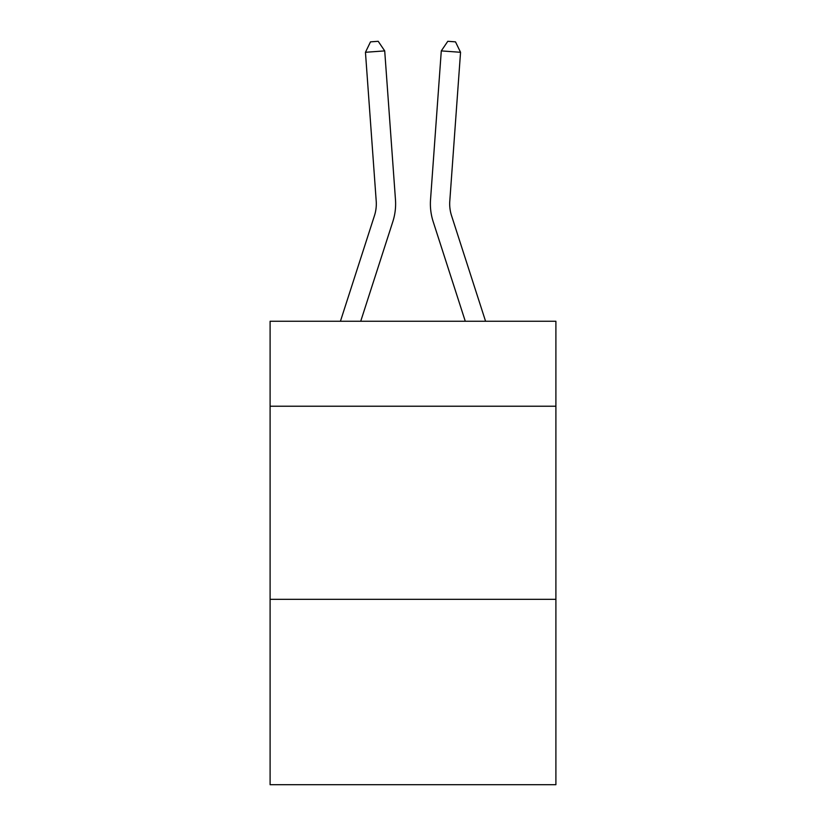 <?xml version="1.0" encoding="UTF-8"?>
<svg xmlns="http://www.w3.org/2000/svg" width="826" height="826" viewBox="0 0 826 826"><rect width="100%" height="100%" fill="white"/><g stroke="black" fill="none" stroke-linecap="round" stroke-linejoin="round"><path stroke-width="1.24" d="M555.898 406.227L555.898 321.262L270.102 321.262L270.102 406.227L555.898 406.227L555.898 784.7L270.102 784.7L270.102 406.227M555.898 599.325L270.102 599.325M392.825 221.636L360.714 321.262L392.825 221.636A57.934 57.934 113.3 0 0 395.468 199.675L384.709 50.902L395.468 199.675L384.709 50.902L395.468 199.675L384.709 50.902L395.468 199.675L384.709 50.902L395.468 199.675L384.709 50.902L395.468 199.675L384.709 50.902L395.468 199.675L384.709 50.902L395.468 199.675L384.709 50.902L395.468 199.675L384.709 50.902L395.468 199.675L384.709 50.902L395.468 199.675L384.709 50.902L395.468 199.675L384.709 50.902L395.468 199.675L384.709 50.902L395.468 199.675L384.709 50.902L395.468 199.675L384.709 50.902L395.468 199.675L384.709 50.902L395.468 199.675L384.709 50.902L395.468 199.675L384.709 50.902L395.468 199.675L384.709 50.902L395.468 199.675L384.709 50.902L365.453 52.286L370.502 41.858L378.205 41.3L384.709 50.902M374.446 215.71A38.615 38.615 -66.7 0 0 376.212 201.069A38.615 38.615 -66.7 0 1 374.446 215.71A38.615 38.615 -66.7 0 0 376.212 201.069A38.615 38.615 -66.7 0 1 374.446 215.71A38.615 38.615 -66.7 0 0 376.212 201.069A38.615 38.615 -66.7 0 1 374.446 215.71A38.615 38.615 -66.7 0 0 376.212 201.069A38.615 38.615 -66.7 0 1 374.446 215.71A38.615 38.615 -66.7 0 0 376.212 201.069A38.615 38.615 -66.7 0 1 374.446 215.71A38.615 38.615 -66.7 0 0 376.212 201.069A38.615 38.615 -66.7 0 1 374.446 215.71A38.615 38.615 -66.7 0 0 376.212 201.069A38.615 38.615 -66.7 0 1 374.446 215.71A38.615 38.615 -66.7 0 0 376.212 201.069A38.615 38.615 -66.7 0 1 374.446 215.71A38.615 38.615 -66.7 0 0 376.212 201.069A38.615 38.615 -66.7 0 1 374.446 215.71A38.615 38.615 -66.7 0 0 376.212 201.069A38.615 38.615 -66.7 0 1 374.446 215.71A38.615 38.615 -66.7 0 0 376.212 201.069A38.615 38.615 -66.7 0 1 374.446 215.71A38.615 38.615 -66.7 0 0 376.212 201.069A38.615 38.615 -66.7 0 1 374.446 215.71A38.615 38.615 -66.7 0 0 376.212 201.069A38.615 38.615 -66.7 0 1 374.446 215.71A38.615 38.615 -66.7 0 0 376.212 201.069A38.615 38.615 -66.7 0 1 374.446 215.71A38.615 38.615 -66.7 0 0 376.212 201.069A38.615 38.615 -66.7 0 1 374.446 215.71A38.615 38.615 -66.7 0 0 376.212 201.069A38.615 38.615 -66.7 0 1 374.446 215.71A38.615 38.615 -66.7 0 0 376.212 201.069A38.615 38.615 -66.7 0 1 374.446 215.71A38.615 38.615 -66.7 0 0 376.212 201.069A38.615 38.615 -66.7 0 1 374.446 215.71A38.615 38.615 -66.7 0 0 376.212 201.069A38.615 38.615 -66.7 0 1 374.446 215.71L340.426 321.262L374.446 215.71A38.615 38.615 -28.8 0 0 376.212 201.069L365.453 52.286M451.554 215.71A38.615 38.615 66.7 0 1 449.788 201.069A38.615 38.615 66.7 0 0 451.554 215.71A38.615 38.615 66.7 0 1 449.788 201.069A38.615 38.615 66.7 0 0 451.554 215.71A38.615 38.615 66.7 0 1 449.788 201.069A38.615 38.615 66.7 0 0 451.554 215.71A38.615 38.615 66.7 0 1 449.788 201.069A38.615 38.615 66.7 0 0 451.554 215.71A38.615 38.615 66.7 0 1 449.788 201.069A38.615 38.615 66.7 0 0 451.554 215.71A38.615 38.615 66.7 0 1 449.788 201.069A38.615 38.615 66.7 0 0 451.554 215.71A38.615 38.615 66.7 0 1 449.788 201.069A38.615 38.615 66.7 0 0 451.554 215.71A38.615 38.615 66.7 0 1 449.788 201.069A38.615 38.615 66.7 0 0 451.554 215.71A38.615 38.615 66.7 0 1 449.788 201.069A38.615 38.615 66.7 0 0 451.554 215.71A38.615 38.615 66.7 0 1 449.788 201.069A38.615 38.615 66.7 0 0 451.554 215.71A38.615 38.615 66.7 0 1 449.788 201.069A38.615 38.615 66.7 0 0 451.554 215.71A38.615 38.615 66.7 0 1 449.788 201.069A38.615 38.615 66.7 0 0 451.554 215.71A38.615 38.615 66.7 0 1 449.788 201.069A38.615 38.615 66.7 0 0 451.554 215.71A38.615 38.615 66.7 0 1 449.788 201.069A38.615 38.615 66.7 0 0 451.554 215.71A38.615 38.615 66.7 0 1 449.788 201.069A38.615 38.615 66.7 0 0 451.554 215.71A38.615 38.615 66.7 0 1 449.788 201.069A38.615 38.615 66.7 0 0 451.554 215.71A38.615 38.615 66.7 0 1 449.788 201.069A38.615 38.615 66.7 0 0 451.554 215.71A38.615 38.615 66.7 0 1 449.788 201.069A38.615 38.615 66.7 0 0 451.554 215.71A38.615 38.615 66.7 0 1 449.788 201.069A38.615 38.615 66.7 0 0 451.554 215.71L485.574 321.262L451.554 215.71A38.615 38.615 28.8 0 1 449.788 201.069L460.547 52.286L441.29 50.902L430.532 199.675A57.934 57.934 -113.3 0 0 433.175 221.636L465.286 321.262L433.175 221.636M441.29 50.902L430.532 199.675L441.29 50.902L430.532 199.675L441.29 50.902L430.532 199.675L441.29 50.902L430.532 199.675L441.29 50.902L430.532 199.675L441.29 50.902L430.532 199.675L441.29 50.902L430.532 199.675L441.29 50.902L430.532 199.675L441.29 50.902L430.532 199.675L441.29 50.902L430.532 199.675L441.29 50.902L430.532 199.675L441.29 50.902L430.532 199.675L441.29 50.902L430.532 199.675L441.29 50.902L430.532 199.675L441.29 50.902L430.532 199.675L441.29 50.902L430.532 199.675L441.29 50.902L430.532 199.675L441.29 50.902L430.532 199.675L441.29 50.902L430.532 199.675L441.29 50.902L447.795 41.3L455.498 41.858L460.547 52.286"/></g></svg>
